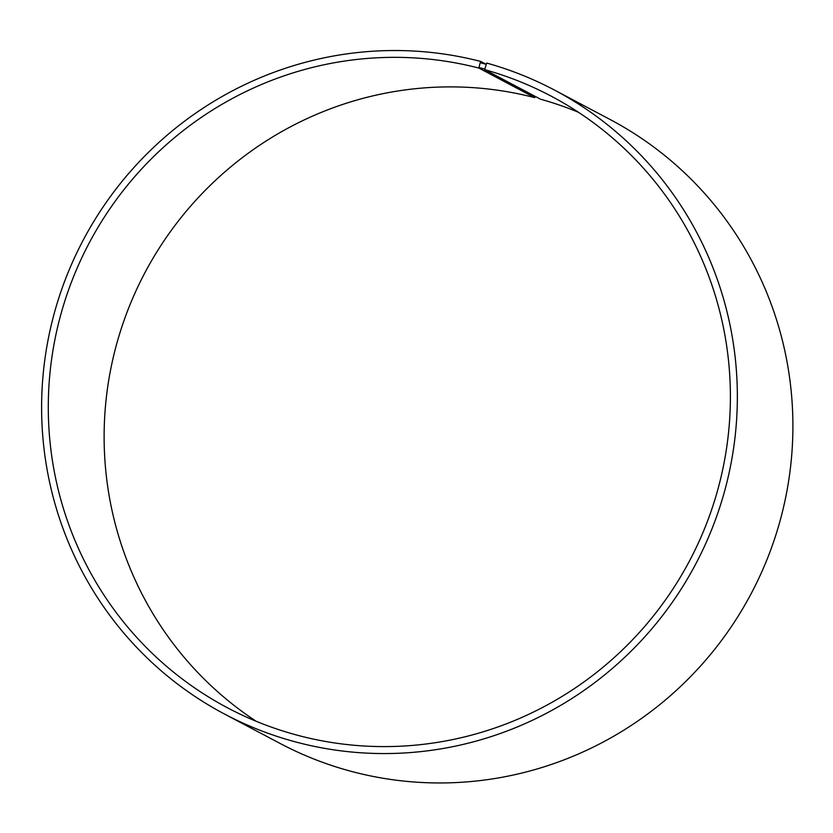 <?xml version="1.0" encoding="UTF-8"?>
<svg xmlns="http://www.w3.org/2000/svg" width="833" height="833" viewBox="0 0 833 833"><rect width="100%" height="100%" fill="white"/><g stroke="black" fill="none" stroke-linecap="round" stroke-linejoin="round"><path stroke-width="1.25" d="M535.182 96.378L534.744 97.638L478.902 68.087A346.007 339.656 -62.1 0 0 72.627 279.045A346.007 339.656 -62.1 0 0 227.513 707.811A346.007 339.656 -62.1 0 0 689.557 560.828A346.007 339.656 -62.1 0 0 551.165 96.139A346.007 339.656 -62.1 0 0 484.639 69.639L486.68 63.058A352.932 346.445 -62.1 0 1 554.539 90.099A352.932 346.445 -62.1 0 1 695.701 564.076A352.932 346.445 -62.1 0 1 224.421 713.996A352.932 346.445 -62.1 0 1 66.432 276.66A352.932 346.445 -62.1 0 1 480.839 61.486L486.076 64.256L480.245 62.704L480.839 61.486M534.744 97.638A346.007 339.656 -62.1 0 0 134.686 293.737A346.007 339.656 -62.1 0 0 256.137 721.253M578.383 112.236A346.007 339.656 -62.1 0 0 540.471 99.179L484.639 69.639M478.902 68.087L478.954 67.504L484.691 69.056M478.954 67.504L480.245 62.704M224.421 713.996L279.971 743.39A352.932 346.445 -62.1 0 0 751.251 593.471A352.932 346.445 -62.1 0 0 610.089 119.494L554.539 90.099"/></g></svg>
